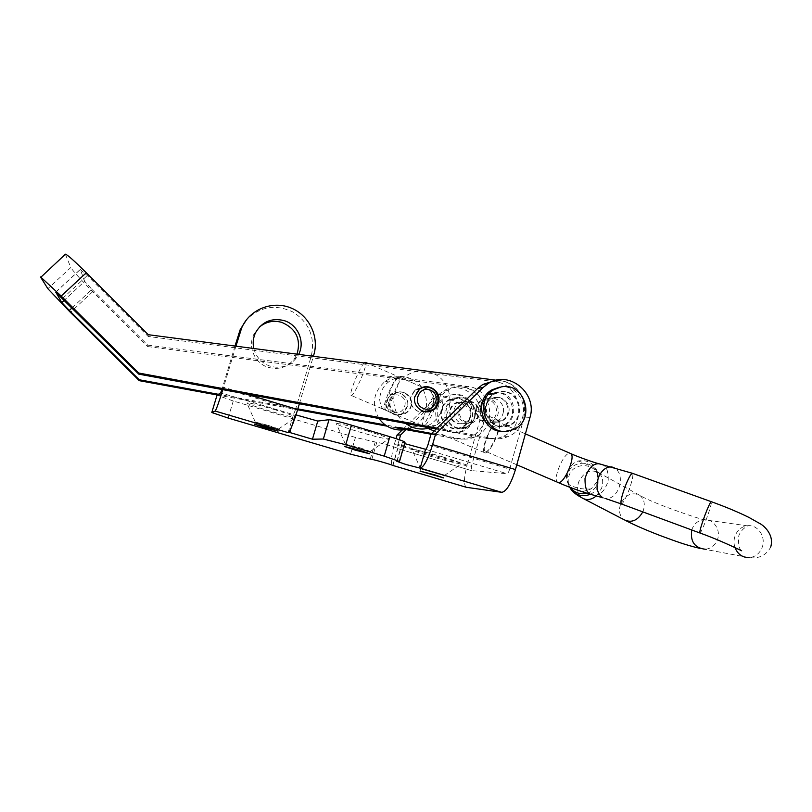<?xml version="1.0" encoding="UTF-8"?>
<svg xmlns="http://www.w3.org/2000/svg" width="812" height="812" viewBox="0 0 812 812"><rect width="100%" height="100%" fill="white"/><g stroke="black" fill="none" stroke-linecap="round" stroke-linejoin="round"><path stroke-width="0.61" stroke-dasharray="4.06 3.04" d="M443.108 457.014C456.821 461.206 462.901 463.5 461.348 463.906C456.588 463.439 446.458 460.942 430.949 456.405C419.743 453.015 413.45 450.782 412.07 449.686C410.618 448.346 427.376 452.264 443.108 457.014M435.344 472.574L444.103 475.68L420.677 468.879L435.344 472.574M367.582 431.091C383.112 435.861 390.085 438.51 388.512 439.059C383.883 438.683 373.703 436.186 357.97 431.568C345.364 427.741 338.168 425.163 336.381 423.834C334.727 422.331 351.18 426.138 367.582 431.091M360.152 447.859L370.201 451.442L355.686 447.737L345.404 444.164L360.152 447.859M274.243 409.512C289.671 414.232 296.867 416.891 295.842 417.49C292.137 417.206 283.195 414.983 269.005 410.821C256.267 406.964 248.908 404.376 246.919 403.046C247.802 402.316 256.917 404.467 274.243 409.512M268.224 425.346L278.587 428.949L255.293 422.067L268.224 425.346M259.231 327.236L253.912 334.239C247.355 346.643 254.866 363.664 268.528 367.43C279.074 370.039 287.702 367.176 294.411 358.853L297.019 354.164M253.811 348.51C256.216 357.361 261.768 363.289 270.447 366.283C281.145 368.932 289.904 366.029 296.715 357.574L298.654 354.377M474.705 417.53C473.325 422.067 470.554 425.346 466.382 427.376C455.309 433.111 441.566 420.728 445.595 408.558C446.823 404.498 449.229 401.412 452.802 399.311C463.926 392.338 478.907 404.873 474.705 417.53M470.168 417.865C468.798 422.341 466.068 425.579 461.947 427.579C451.015 433.232 437.455 421.022 441.434 409.025C442.652 405.015 445.017 401.97 448.549 399.9C459.521 393.028 474.309 405.381 470.168 417.865M492.448 426.432C496.416 427.599 500.283 427.345 504.049 425.65C517.985 419.997 516.432 396.753 501.867 392.927C497.38 391.607 493.077 392.064 488.966 394.307C476.076 400.844 478.461 422.859 492.448 426.432M497.979 426.188C502.009 427.376 505.927 427.112 509.743 425.397C523.882 419.642 522.309 396.043 507.53 392.155C502.983 390.805 498.609 391.272 494.437 393.556C481.354 400.194 483.779 422.555 497.979 426.188M291.122 427.954L295.091 414.323L296.004 414.902M405.005 442.317L402.285 442.418L404.65 443.585M428.036 444.58L509.672 469.143C508.789 471.975 507.886 473.487 506.952 473.69L471.396 470.595L471.427 466.321L397.931 444.316L397.829 448.549C399.22 448.224 378.686 442.185 376.768 442.347L355.443 437.435L233.257 400.986L217.007 395.221M288.128 432.613L293.457 414.607L295.162 414.293M509.672 469.143L523.943 417.987C529.759 399.484 513.702 378.656 494.934 380.595M466.24 487.281L465.997 487.139C463.662 484.348 463.967 477.294 466.92 465.986L394.388 444.286C391.445 455.055 390.643 461.998 391.983 465.093M403.168 429.101L438.561 394.683L443.047 391.222C461.328 379.052 486.682 399.717 479.679 420.799L466.92 465.986M394.388 444.286L396.023 438.622M406.081 429.639L442.682 394.023L447.229 390.511C465.753 378.179 491.443 399.128 484.338 420.504L471.427 466.321M397.931 444.316L399.26 439.708M221.899 389.496L222.336 388.085L295.355 409.989L293.457 414.607L220.671 392.835M222.823 389.658L223.554 387.253L245.61 393.871M235.927 346.176L223.554 387.253M299.364 403.797L313.381 356.306M234.993 346.054L222.336 388.085M295.355 409.989L311.28 356.072C315.31 337.559 309.352 322.953 293.416 312.244C276.06 303.911 260.469 306.337 246.645 319.522M407.614 405.827L402.529 413.409C394.997 418.556 383.974 410.831 385.964 401.757L390.42 394.612C397.89 388.715 409.684 396.449 407.614 405.827M411.379 405.31C410.74 408.629 409.025 411.187 406.223 412.993C398.59 418.221 387.415 410.385 389.435 401.179L393.952 393.932C401.524 387.953 413.481 395.799 411.379 405.31M470.747 415.044C470.016 418.759 467.996 421.458 464.708 423.143C455.065 425.285 450.031 421.255 449.594 411.065C450.274 407.594 452.101 404.995 455.075 403.259C462.505 398.753 472.604 406.376 470.747 415.044M475.365 414.668C474.624 418.434 472.574 421.174 469.245 422.879C459.48 425.052 454.375 420.961 453.928 410.618C454.618 407.106 456.466 404.467 459.49 402.711C467.012 398.134 477.243 405.868 475.365 414.668M422.687 387.588C430.786 388.938 434.623 393.8 434.197 402.173C433.506 405.777 431.649 408.558 428.634 410.517L426.32 411.623M425.853 411.775C415.734 412.831 410.608 408.131 410.476 397.677L415.358 389.811L422.199 387.578M503.288 412.354C502.486 416.444 500.283 419.408 496.69 421.255C488.601 425.559 478.197 417.226 480.156 407.959C480.897 404.143 482.896 401.28 486.155 399.382C494.264 394.429 505.308 402.823 503.288 412.354M508.88 411.887C508.058 416.038 505.835 419.053 502.181 420.931C493.98 425.295 483.424 416.84 485.414 407.431C486.155 403.554 488.185 400.651 491.493 398.722C499.725 393.688 510.931 402.214 508.88 411.887M65.356 254.268L70.806 267.503L47.847 288.707M55.815 292.168L80.307 269.503L84.651 281.328L64.31 300.217M148.231 334.696L148.16 336.452L494.853 381.701C522.136 383.914 527.973 427.163 502.303 436.714C497.36 438.795 492.245 439.373 486.956 438.429L436.186 429.061M496.335 380.239L500.314 380.757C527.993 383.01 533.92 426.929 507.886 436.633C502.872 438.744 497.675 439.322 492.316 438.378L437.1 428.168M80.307 269.503L87.26 275.552L148.16 336.452M72.055 307.9L91.949 289.387L84.651 281.328M91.949 289.387L147.794 345.141L147.733 346.572L92.72 291.65C80.398 279.237 73.1 271.188 70.806 267.503M147.733 346.572L463.053 387.172C488.012 389.151 493.341 428.513 469.833 437.201C465.317 439.099 460.637 439.617 455.796 438.764L430.989 434.217M395.363 427.67L387.101 426.158M297.608 409.735L217.301 394.997M147.794 345.141L467.56 386.39C492.854 388.41 498.253 428.32 474.441 437.13C469.864 439.048 465.124 439.576 460.221 438.713L431.679 433.476M398.966 427.467L385.324 424.96M297.852 408.893L218.387 394.297M477.943 408.01C473.071 396.083 454.578 404.914 460.343 416.475C465.286 428.421 483.688 419.489 477.943 408.01M478.4 407.594C474.837 401.524 469.874 399.798 463.52 402.417C458.252 405.98 456.709 410.842 458.871 416.992C462.241 422.829 467.022 424.635 473.193 422.433C478.867 418.982 480.592 414.029 478.4 407.594M470.148 408.436C466.677 402.519 461.825 400.844 455.623 403.391C450.477 406.873 448.965 411.613 451.076 417.612C454.375 423.306 459.034 425.072 465.073 422.92C470.605 419.55 472.3 414.719 470.148 408.436M473.954 406.619C469.031 398.266 462.201 395.931 453.461 399.626C446.377 404.528 444.306 411.136 447.25 419.449C451.807 427.356 458.293 429.852 466.677 426.95C474.543 422.27 476.969 415.49 473.954 406.619M468.96 407.147C464.109 398.925 457.379 396.632 448.762 400.275C441.779 405.097 439.739 411.603 442.642 419.794C447.138 427.579 453.522 430.045 461.795 427.173C469.549 422.565 471.934 415.896 468.96 407.147M472.706 405.35C466.403 394.703 457.674 391.79 446.539 396.611C437.709 402.843 435.141 411.176 438.856 421.611C444.58 431.537 452.72 434.735 463.287 431.182C473.406 425.305 476.542 416.698 472.706 405.35M471.021 405.543C464.748 394.947 456.07 392.044 444.986 396.845C436.186 403.046 433.638 411.339 437.343 421.712C443.027 431.598 451.137 434.765 461.652 431.243C471.711 425.397 474.837 416.83 471.021 405.543M484.906 400.164C497.746 397.504 501.329 419.378 488.327 421.093C475.467 423.834 471.853 401.818 484.906 400.164M485.272 398.925C497.756 396.236 503.765 416.353 491.97 421.306L489.088 422.23C476.969 424.94 470.554 405.635 481.77 400.154L485.272 398.925M494.66 397.748C507.459 394.977 513.631 415.642 501.532 420.738L498.578 421.682C486.144 424.473 479.567 404.62 491.067 398.996L494.66 397.748M493.879 392.957C511.905 389.08 520.411 418.251 503.318 425.234L499.36 426.462C482.064 430.37 472.736 402.823 488.672 394.805L493.879 392.957M499.969 392.094C518.3 388.166 526.947 417.845 509.571 424.94L505.551 426.198C487.971 430.167 478.481 402.133 494.681 393.972L499.969 392.094M499.603 387.162C523.151 382.655 533.596 420.738 511.276 429.548L504.516 431.294M388.055 393.982C384.675 402.498 383.426 407.715 384.289 409.644L384.797 409.827C387.334 408.537 390.795 402.793 395.19 392.572C398.276 384.807 399.585 379.722 399.128 377.336L398.316 376.809L398.925 376.809L397.22 378.798C393.729 382.127 390.663 388.43 388.004 397.718C386.999 405.32 385.923 409.349 384.797 409.827L384.563 409.827C382.117 409.421 380.442 405.726 379.549 398.763C380.676 390.349 384.441 384.218 390.856 380.392L398.316 376.809C395.708 378.372 392.287 384.096 388.055 393.982M423.488 426.422L422.565 425.661C421.996 422.971 423.174 417.896 426.117 410.436C430.319 400.61 433.872 394.987 436.795 393.587C435.344 394.53 433.537 400.123 431.385 410.385C426.544 420.464 423.671 425.732 422.768 426.188L425.082 426.117C431.02 425.569 436.805 420.19 442.428 409.989C442.997 399.463 441.21 393.993 437.049 393.566L437.506 393.779C438.683 395.718 437.607 400.955 434.298 409.512C429.934 419.662 426.33 425.295 423.488 426.422M393.404 411.917C403.473 416.688 410.385 399.737 400.032 395.718C389.973 390.897 383 407.908 393.404 411.917M393.018 413.897C396.398 415.236 399.656 415.003 402.782 413.176C409.948 406.101 409.461 399.575 401.311 393.607C397.647 392.166 394.175 392.531 390.897 394.723C384.36 401.899 385.061 408.294 393.018 413.897M418.738 389.709C412.1 397.758 413.075 404.731 421.672 410.659L421.925 410.76M379.082 418.515C371.429 404.853 373.185 392.683 384.36 382.016C392.531 376.027 401.321 374.88 410.71 378.595C430.482 386.248 432.085 417.327 413.186 426.797L412.334 427.244M405.249 423.346C390.267 412.79 389.851 387.852 404.437 377.001C413.257 370.516 422.737 369.298 432.877 373.327C454.192 381.63 455.938 415.277 435.567 425.518L429.903 427.904M425.082 411.684L417.51 411.126C408.812 404.965 408.04 397.941 415.186 390.064C418.769 387.669 422.555 387.263 426.564 388.857C435.232 392.216 436.257 405.777 428.188 410.344L425.427 411.593M404.853 392.947C413.115 398.996 413.612 405.604 406.355 412.78C403.178 414.627 399.88 414.871 396.459 413.511C388.4 407.827 387.689 401.341 394.317 394.064C397.626 391.851 401.148 391.475 404.853 392.947M485.19 452.913C490.489 454.03 503.724 423.184 499.055 420.616L498.172 420.342C492.661 419.936 479.933 449.848 484.439 452.629L485.19 452.913M364.223 362.954C359.746 367.085 348.815 393.698 350.957 395.332L351.373 395.474C354.174 395.708 366.547 367.988 365.786 363.157M582.184 491.737L591.207 488.915L596.962 481.912L597.185 471.366C593.552 462.962 587.177 459.511 578.073 461.003C573.536 462.586 570.034 466.007 567.568 471.254C566.126 475.406 566.126 479.11 567.547 482.358L571.881 488.063M587.005 493.29C591.978 491.798 595.45 488.682 597.419 483.952L597.52 473.244C593.379 460.099 572.562 459.907 568.207 472.899C566.776 476.725 566.827 480.542 568.37 484.338L570.085 487.373M601.976 464.515L602.463 464.748C606.615 466.078 608.523 471.539 608.178 481.13C604.615 491.169 599.926 495.888 594.09 495.279L593.927 495.269M485.789 451.431C490.61 452.416 502.618 424.412 498.375 422.067L497.583 421.824C492.579 421.418 480.998 448.65 485.099 451.167L485.789 451.431M591.207 488.915C583.3 489.585 575.85 488.185 568.836 484.693M578.073 461.003C585.675 463.043 592.161 466.9 597.53 472.574M397.098 461.328L402.539 442.378M370.221 459.287L375.124 442.347M350.581 454.182L355.443 437.435M371.835 459.409L376.768 442.347M392.775 465.418L397.606 448.569L471.396 470.595M399.118 461.48L404.599 442.378M228.131 418.048L233.257 400.986M425.569 449.29L506.952 473.69M529.932 417.612L523.943 417.987M479.679 420.799L484.338 420.504M438.561 394.683L442.682 394.023M313.838 354.753L311.28 356.072M65.437 254.633L40.742 277.339M500.314 380.757L494.853 381.701M492.316 438.378L486.956 438.429M62.554 298.471L87.26 275.552M92.72 291.65L70.431 312.407M467.56 386.39L463.053 387.172M460.221 438.713L455.796 438.764M602.971 497.817L605.864 498.649C611.477 498.68 615.831 495.147 618.917 488.053C621.789 478.735 620.338 471.975 614.552 467.803L613.963 467.519M621.15 503.887L621.525 504.029C623.139 503.207 625.484 498.923 628.549 491.179C632.051 481.628 633.431 475.7 632.69 473.406M558.209 482.572L557.489 482.257C552.363 479.313 563.782 452.416 569.78 453.279L570.075 453.309M699.782 532.946L699.995 533.027C701.121 531.982 703.202 527.495 706.237 519.558C709.82 509.794 711.545 503.856 711.424 501.735M734.982 547.582C733.662 543.644 733.703 539.716 735.104 535.778C737.499 530.003 741.539 526.663 747.223 525.76L747.243 525.75C757.697 524.116 766.437 536.945 762.103 547.511C759.585 553.571 755.312 556.951 749.273 557.631L699.924 548.384M691.753 529.982L692.098 528.957C694.331 523.618 698.117 520.522 703.436 519.69L703.456 519.68C713.24 518.168 721.411 530.084 717.351 539.878C714.986 545.502 710.977 548.618 705.334 549.247M642.799 511.895L643.206 510.91C645.378 504.181 644.231 498.994 639.775 495.34L639.765 495.33C631.909 491.737 625.524 494.66 620.612 504.079C618.399 510.849 619.576 516.077 624.134 519.761L624.154 519.771M596.323 495.949L601.519 488.489C603.813 481.496 602.727 476.157 598.271 472.452L598.261 472.452C590.375 468.879 583.879 471.995 578.773 481.79C576.429 488.814 577.545 494.193 582.113 497.929L582.113 497.929M590.405 494.295C594.019 492.508 596.566 489.758 598.068 486.063L598.058 475.233C593.775 462.454 573.485 462.444 569.222 475.142C567.761 479.05 567.872 482.937 569.527 486.784L569.75 487.251M444.103 475.68L461.348 463.906M443.646 477.862L444.265 475.67M370.201 451.442L388.512 439.059M369.704 453.735L370.373 451.421M278.587 428.949L295.842 417.49M278.069 431.101L278.709 428.929M296.715 357.574L294.411 358.853M461.947 427.579L466.382 427.376M509.743 425.397L504.049 425.65M289.711 432.522L295.091 414.323M396.855 461.328L402.285 442.418M392.947 465.53L397.829 448.549M494.437 393.556L488.966 394.307M465.997 487.139L392.216 465.357M471.244 470.544L397.494 448.528M443.047 391.222L447.229 390.511M448.549 399.9L452.802 399.311M255.607 332.575L253.912 334.239M254.633 424.27L255.293 422.067M255.303 422.128L246.919 403.046M344.714 446.529L345.404 444.164M345.404 444.225L336.381 423.834M420.037 471.122L420.677 468.879M420.667 468.93L412.07 449.686M406.223 412.993L402.529 413.409M469.245 422.879L464.708 423.143M433.121 410.019L428.634 410.517M502.181 420.931L496.69 421.255M507.886 436.633L502.303 436.714M491.493 398.722L486.155 399.382M419.652 388.989L415.358 389.811M55.734 292.127L80.327 269.371M459.49 402.711L455.075 403.259M393.952 393.932L390.42 394.612M474.441 437.13L469.833 437.201M463.52 402.417L455.623 403.391M453.461 399.626L448.762 400.275M446.539 396.611L444.986 396.845M463.287 431.182L461.652 431.243M466.677 426.95L461.795 427.173M473.193 422.433L465.073 422.92M491.97 421.306L501.532 420.738M503.318 425.234L509.571 424.94M511.276 429.548L513.468 429.477M488.672 394.805L494.681 393.972M481.77 400.154L491.067 398.996M384.289 409.644L422.879 426.209M413.186 426.797L422.788 426.249M425.082 426.117L435.567 425.518M432.491 409.857L428.188 410.344M406.355 412.78L402.782 413.176M394.317 394.064L390.897 394.723M419.256 389.283L415.186 390.064M384.36 382.016L390.856 380.392M397.22 378.798L404.437 377.001M398.915 376.951L437.506 393.779M422.565 425.661L422.768 426.188M399.128 377.336L398.925 376.809M499.055 420.616L367.917 363.441M597.185 471.366L597.693 473.761M770.852 546.506L770.344 547.775C765.777 555.55 758.753 558.839 749.263 557.631M598.271 472.452L639.765 495.33C652.594 503.237 697.366 518.31 703.425 519.66L747.273 525.821C748.644 526.105 741.884 527.597 738.768 535.829C738.057 544.06 739.021 549.044 741.66 550.769M598.261 472.452L595.764 471.244L598.058 475.233M598.16 475.497L597.52 473.244M525.405 433.852L498.375 422.067M516.787 464.779L485.099 451.167M569.577 486.885L568.573 484.794M570.034 487.789L569.527 486.784M626.062 520.766L624.134 519.761M591.197 494.518L594.09 495.279M605.864 498.649L603.042 497.847M567.547 482.358L568.37 484.338M484.439 452.629L434.156 431.05M427.975 428.391L350.957 395.332"/><path stroke-width="1.22" d="M434.694 474.837L443.626 477.913L420.037 471.122L434.694 474.837M359.452 450.254L369.693 453.786L355.006 450.081L344.714 446.529L359.452 450.254M267.564 427.569L278.059 431.131L265.179 427.853L254.633 424.27L267.564 427.569M297.019 354.164C301.211 339.355 296.197 328.769 281.947 322.425C273.492 320.06 265.92 321.664 259.231 327.236M298.654 354.377C305.373 341.842 297.933 324.567 284.068 320.588C271.594 317.644 262.103 321.633 255.607 332.575C253.171 337.65 252.573 342.958 253.811 348.51M245.61 393.871L297.679 409.502C293.376 423.448 290.199 431.152 288.128 432.613L289.782 432.512L291.122 427.954M296.004 414.902L317.776 421.063L329.012 419.702C332.007 419.834 339.487 421.651 351.444 425.153L389.821 436.683C399.9 439.759 404.955 441.637 405.005 442.317L399.545 461.378M289.782 432.512L312.447 439.211L323.359 439.028L345.739 444.743L384.218 456.141L399.514 461.46L396.855 461.328L406.071 464.525L420.18 468.159C423.925 467.062 428.066 459.206 432.593 444.621L515.458 469.58C510.971 483.942 506.404 491.524 501.755 492.326L466.24 487.281M404.65 443.585L425.569 449.29C426.33 449.016 427.153 447.453 428.036 444.58L431.02 434.115L477.73 388.39L482.775 384.472L494.934 380.595M391.983 465.093L392.937 465.57C394.277 465.438 373.703 459.419 371.835 459.409L350.581 454.182L228.131 418.048L211.79 412.526L215.18 411.055C216.266 409.664 218.814 402.539 222.823 389.658M217.007 395.221L220.671 392.835L221.899 389.496M515.458 469.58L529.932 417.612C537.889 393.394 509.002 369.592 488.154 383.558L483.028 387.537L435.628 433.984L432.593 444.621M435.628 433.984L431.02 434.115M396.023 438.622L397.048 435.059L403.168 429.101M399.26 439.708L400.62 434.958L406.081 429.639M397.048 435.059L400.62 434.958M313.381 356.306L313.838 354.753C319.471 336.107 308.712 314.589 290.199 307.657C271.756 300.491 249.436 309.646 241.712 327.815L235.927 346.176M297.679 409.502L299.364 403.797M246.645 319.522L240.22 329.56L234.993 346.054M438.774 401.544C438.074 405.198 436.186 408.03 433.121 410.019C424.757 415.764 412.486 407.127 414.699 396.977L419.652 388.989C427.954 382.401 441.078 391.059 438.774 401.544M64.31 300.217L61.803 302.541L55.815 292.168M218.387 394.297L139.217 379.752L139.288 380.676L70.431 312.407L47.847 288.707L40.742 277.339L65.467 254.166C67.508 254.826 74.46 261.028 86.316 272.771L148.231 334.696L496.335 380.239M437.1 428.168L138.73 373.023L138.811 374.149L55.744 292.229M138.73 373.023L61.194 296.055L40.661 276.973M436.186 429.061L138.811 374.149M61.803 302.541L69.324 310.448L72.055 307.9M139.217 379.752L69.324 310.448M430.989 434.217L395.363 427.67M387.101 426.158L297.608 409.735M217.301 394.997L139.288 380.676M431.679 433.476L398.966 427.467M385.324 424.96L297.852 408.893M504.516 431.294C482.704 434.258 472.432 399.951 492.143 389.76L499.603 387.162M501.298 386.898C525.131 381.823 536.143 420.504 513.468 429.477L508.515 430.999C485.931 436.145 473.508 400.194 494.224 389.455L501.298 386.898M423.133 408.324C434.349 413.673 442.012 394.713 430.492 390.207C419.307 384.797 411.552 403.828 423.133 408.324M421.925 410.76C425.6 412.141 429.122 411.836 432.491 409.857C440.683 405.229 439.637 391.455 430.847 388.055C426.787 386.431 422.94 386.837 419.307 389.273L418.738 389.709M412.334 427.244C405.218 430.685 397.951 430.918 390.562 427.944C385.873 425.914 382.046 422.768 379.082 418.515M429.903 427.904C423.559 429.7 417.307 429.325 411.156 426.767L405.249 423.346M365.786 363.157L365.075 362.314L364.223 362.954M603.042 497.847L590.974 494.417C586.853 493.219 584.873 487.87 585.026 478.39C588.375 468.25 593.014 463.378 598.952 463.784L601.976 464.515M570.085 487.373C574.47 492.813 580.113 494.782 587.005 493.29M571.881 488.063L582.184 491.737M466.656 487.403L392.775 465.418M501.755 492.326L420.18 468.159L425.569 449.29M384.218 456.141L389.821 436.683M345.739 444.743L351.444 425.153M323.359 439.028L329.012 419.702M312.447 439.211L317.776 421.063M211.81 412.516L217.037 395.16M215.18 411.055L288.128 432.613M483.028 387.537L477.73 388.39M240.22 331.885L238.758 333.57M61.194 296.055L86.316 272.771M613.963 467.519L611.304 466.87C605.803 466.92 601.53 470.442 598.474 477.436C595.561 486.946 597.064 493.737 602.971 497.817M632.69 473.406L632.335 473.274C630.751 474.035 628.417 478.298 625.321 486.083C621.393 496.964 620.124 502.953 621.525 504.029L699.782 532.946M570.075 453.309L570.755 453.603C576.023 456.395 564.178 484.023 558.331 482.582L516.787 464.779M711.424 501.735L711.221 501.664C710.124 502.618 708.044 507.094 704.989 515.092C700.949 526.206 699.284 532.185 699.995 533.027C718.864 539.655 739.326 549.704 741.66 550.769M569.75 487.251C574.683 495.147 581.565 497.492 590.405 494.295M642.799 511.895C637.694 520.593 631.482 523.222 624.154 519.771L582.113 497.929C586.568 500.588 591.309 499.928 596.323 495.949M705.323 549.247C694.646 547.988 690.119 541.574 691.753 529.982M749.263 557.631C742.513 557.661 737.753 554.312 734.982 547.582M211.79 412.526L217.017 395.18M488.154 383.558L482.775 384.472M241.712 327.815L240.22 329.56M492.143 389.76L494.224 389.455M599.144 463.794L632.335 473.274L711.221 501.664C725.502 506.81 738.057 512.057 748.887 517.396L760.184 523.76C762.803 524.999 774.313 533.92 770.852 546.506M367.917 363.441L365.583 362.426M525.405 433.852L570.755 453.603C577.312 456.659 593.694 462.444 598.952 463.784M582.113 497.929C575.84 494.64 571.821 491.26 570.034 487.789M699.924 548.384C684.77 544.791 675.696 541.249 661.12 535.91C647.265 530.612 635.573 525.557 626.062 520.766M605.864 498.649L621.15 503.887M558.209 482.572C568.725 487.139 579.717 491.118 591.197 494.518M434.156 431.05L427.975 428.391"/></g></svg>
